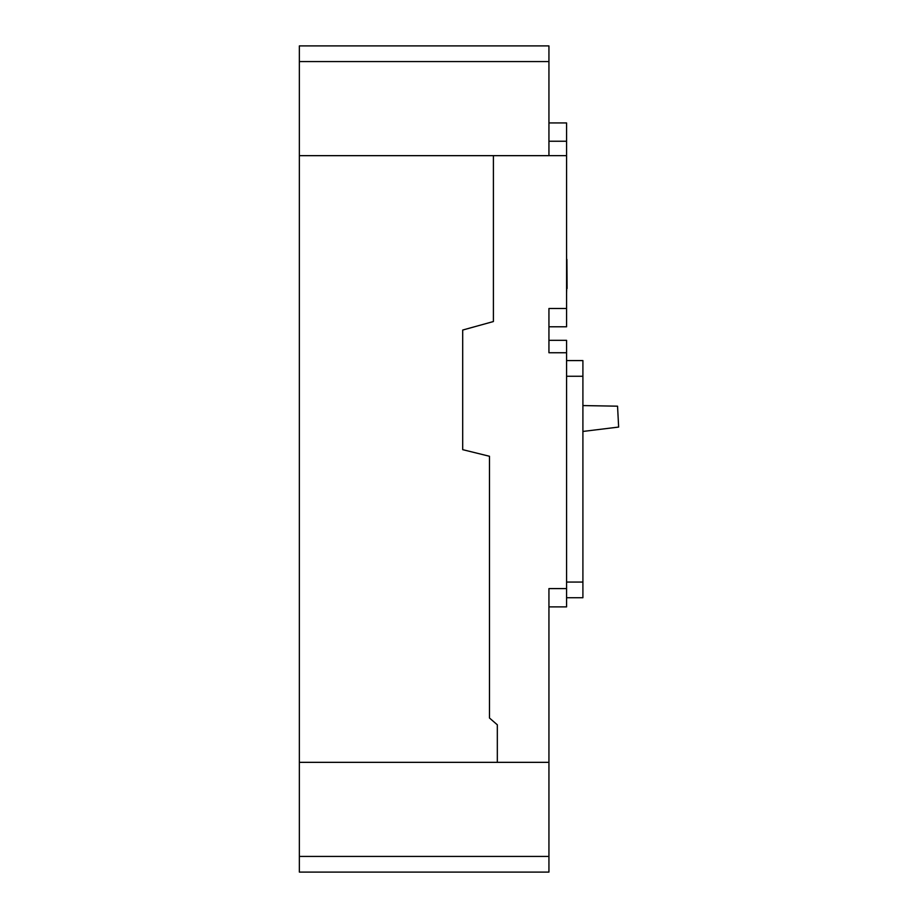 <?xml version="1.0" encoding="UTF-8"?>
<svg xmlns="http://www.w3.org/2000/svg" width="918" height="918" viewBox="0 0 918 918"><rect width="100%" height="100%" fill="white"/><g stroke="black" fill="none" stroke-linecap="round" stroke-linejoin="round"><path stroke-width="1.38" d="M582.907 405.572L617.55 406.181L618.64 427.065L582.907 431.449M548.941 122.943L566.578 122.943L566.578 155.647L493.402 155.647L493.402 321.541L462.695 330.044L462.695 449.659L489.478 456.269L489.478 718.014L497.326 724.818L489.478 718.014L489.478 456.269L462.695 449.659L462.695 330.044L493.402 321.541L493.402 155.658L299.36 155.658L299.36 872.1L548.941 872.1L548.941 856.425L299.36 856.425M566.578 155.647L566.578 308.505L548.941 308.505L548.941 352.741L566.578 352.741L566.578 588.587L548.941 588.587L548.941 762.342L497.326 762.342L497.326 724.818L497.326 762.342L299.36 762.342L548.941 762.342L548.941 856.425M548.941 61.575L548.941 155.658L299.36 155.658L299.36 45.9L548.941 45.9L548.941 61.575L299.36 61.575M567.094 288.481L566.899 259.966M566.578 268.24L566.578 267.023M566.899 268.24L566.899 270.603M566.578 259.358L566.578 258.669M566.899 259.358L566.899 264.935M566.899 283.192L566.578 292.888M566.899 276.674L566.578 278.487M566.899 278.487L566.578 279.738M566.578 352.741L566.578 340.326L548.941 340.326M566.578 606.878L548.941 606.878L566.578 606.878L566.578 588.587M548.941 326.785L566.578 326.785L566.578 308.505M566.578 597.733L582.907 597.733L582.907 360.579L566.578 360.579M566.578 141.234L548.941 141.234M582.907 376.254L566.578 376.254M582.907 582.058L566.578 582.058"/></g></svg>
